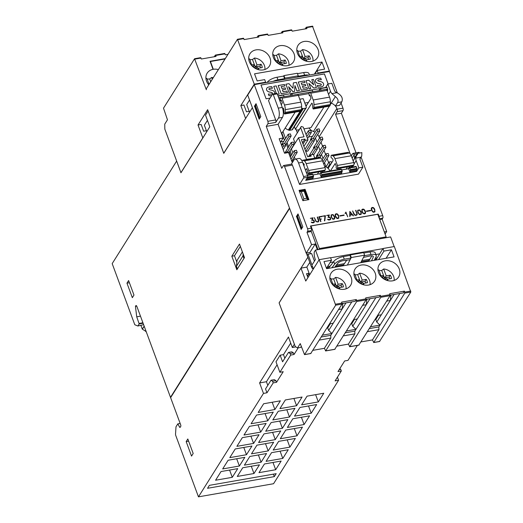 <?xml version="1.0" encoding="UTF-8"?>
<svg xmlns="http://www.w3.org/2000/svg" width="523" height="523" viewBox="0 0 523 523"><rect width="100%" height="100%" fill="white"/><g stroke="black" fill="none" stroke-linecap="round" stroke-linejoin="round"><path stroke-width="0.78" d="M227.93 54.366L225.413 54.804L224.596 53.542M214.253 56.759L215.358 55.092L216.064 56.438L201.368 59.007L200.557 57.746M254.276 84.183L240.835 105.568L245.607 118.473L223.752 153.239L207.644 109.693L198.027 124.99L202.8 137.895L180.945 172.668L164.83 129.116L164.732 124.154L167.465 119.806L163.509 108.169L194.543 58.792L206.337 89.74L206.317 88.747L237.468 39.284L254.276 84.183L265.632 82.203L264.677 79.62L257.166 80.934L254.538 73.835L321.991 62.041L324.62 69.141L317.108 70.455L318.062 73.037L329.412 71.05L312.486 26.235M208.769 84.85A11.506 9.584 -147.8 0 1 206.526 81.117A11.506 9.584 -147.8 0 1 207.141 73.187A11.506 9.584 -147.8 0 1 218.353 69.598M225.04 58.955L210.455 61.505L212.907 69.01L210.043 61.269L225.263 58.609M257.061 37.336L258.166 35.669L258.872 37.015L244.182 39.585L243.365 38.323M281.106 33.132L282.211 31.465L282.917 32.812L268.221 35.381L267.41 34.119M305.151 28.928L306.256 27.261L306.962 28.608L292.265 31.177L291.448 29.916M270.038 58.073A11.506 9.584 -147.8 0 1 269.43 66.009A11.506 9.584 -147.8 0 1 258.924 69.768A11.506 9.584 -147.8 0 1 249.34 61.694A11.506 9.584 -147.8 0 1 249.948 53.764A11.506 9.584 -147.8 0 1 260.454 49.999A11.506 9.584 -147.8 0 1 270.038 58.073M294.083 53.869A11.506 9.584 -147.8 0 1 293.468 61.806A11.506 9.584 -147.8 0 1 282.969 65.571A11.506 9.584 -147.8 0 1 273.379 57.491A11.506 9.584 -147.8 0 1 273.993 49.561A11.506 9.584 -147.8 0 1 284.499 45.795A11.506 9.584 -147.8 0 1 294.083 53.869M318.128 49.672A11.506 9.584 -147.8 0 1 317.513 57.602A11.506 9.584 -147.8 0 1 307.014 61.368A11.506 9.584 -147.8 0 1 297.424 53.287A11.506 9.584 -147.8 0 1 298.038 45.357A11.506 9.584 -147.8 0 1 308.537 41.592A11.506 9.584 -147.8 0 1 318.128 49.672M249.974 59.812A10.63 8.852 -147.8 0 1 252.491 59.537L254.459 58.033A10.205 8.499 -147.8 0 1 264.39 65.408A10.205 8.499 -147.8 0 1 264.893 69.5M260.709 67.82A6.864 5.72 32.2 0 0 259.826 66.14L261.029 64.224A6.864 5.72 -147.8 0 1 262.258 67.552L258.238 68.252L257.303 69.311M258.238 68.252L258.787 69.742M259.826 66.14L255.231 66.944L257.009 64.93L261.029 64.224M254.459 58.033L257.009 64.93M252.491 59.537L255.231 66.944M251.929 65.82L249.628 58.877A10.205 8.499 -147.8 0 0 248.765 59.361M251.844 64.878A4.249 3.543 -147.8 0 1 254.309 64.813L255.106 66.97L256.819 66.676A4.249 3.543 -147.8 0 1 257.937 68.591M254.309 64.813L253.433 66.016A3.766 3.131 32.2 0 0 252.106 65.99M254.028 67.624L253.433 66.016M255.106 66.97L254.518 67.951M256.819 66.676L256.152 67.997L254.943 68.212M256.839 69.141A3.766 3.131 32.2 0 0 256.152 67.997M274.019 55.608A10.63 8.852 -147.8 0 1 276.53 55.333L278.504 53.83A10.205 8.499 -147.8 0 1 288.435 61.204A10.205 8.499 -147.8 0 1 288.938 65.297M284.747 63.616A6.864 5.72 32.2 0 0 283.871 61.936L285.074 60.021A6.864 5.72 -147.8 0 1 286.303 63.348L282.283 64.048L281.348 65.107M282.283 64.048L282.832 65.538M283.871 61.936L279.269 62.74L281.054 60.727L285.074 60.021M278.504 53.83L281.054 60.727M276.53 55.333L279.269 62.74M275.974 61.616L273.673 54.673A10.205 8.499 -147.8 0 0 272.81 55.157M276.222 61.57L276.144 61.792A3.766 3.131 32.2 0 1 277.478 61.812L278.347 60.609L279.151 62.773L280.858 62.472A4.249 3.543 -147.8 0 1 281.982 64.388M275.889 60.675A4.249 3.543 -147.8 0 1 278.347 60.609M278.073 63.42L277.478 61.812M279.151 62.773L278.556 63.747M280.858 62.472L280.197 63.793L278.988 64.009M280.884 64.937A3.766 3.131 32.2 0 0 280.197 63.793M298.058 51.404A10.63 8.852 -147.8 0 1 300.575 51.13L302.542 49.626A10.205 8.499 -147.8 0 1 312.479 57A10.205 8.499 -147.8 0 1 312.983 61.093M308.792 59.413A6.864 5.72 32.2 0 0 307.91 57.733L309.113 55.817A6.864 5.72 -147.8 0 1 310.342 59.145L306.328 59.844L305.386 60.903M306.328 59.844L306.877 61.335M307.91 57.733L303.314 58.537L305.099 56.523L309.113 55.817M302.542 49.626L305.099 56.523M300.575 51.13L303.314 58.537M300.019 57.412L297.711 50.47A10.205 8.499 -147.8 0 0 296.855 50.96M300.267 57.367L300.189 57.589A3.766 3.131 32.2 0 1 301.516 57.608L302.392 56.406L303.19 58.569L304.902 58.269A4.249 3.543 -147.8 0 1 306.027 60.184M299.934 56.471A4.249 3.543 -147.8 0 1 302.392 56.406M302.117 59.217L301.516 57.608M303.19 58.569L302.601 59.544M304.902 58.269L304.242 59.596L303.026 59.805M304.929 60.733A3.766 3.131 32.2 0 0 304.242 59.596M265.305 82.719L265.632 82.203M240.835 105.568L243.94 105.025L246.451 111.798L249.118 111.334A0.745 0.621 32.2 0 1 249.203 111.321M329.085 71.573L329.412 71.05M318.062 73.037L317.736 73.553M284.179 79.424L284.93 78.143L283.956 75.593L283.564 76.097M273.026 81.372A8.165 3.066 -20.3 0 1 277.935 79.829L276.981 77.247L283.649 76.083L284.604 78.659L284.113 79.431M277.935 79.829L284.604 78.659M276.981 77.247A8.165 3.066 159.7 0 0 267.364 82.15A180.605 67.781 -20.3 0 1 267.194 82.392M297.986 76.319L304.628 75.162A8.165 3.066 -20.3 0 1 308.563 75.162M309.453 75.005L308.923 73.573A8.165 3.066 159.7 0 0 303.673 72.579L297.469 73.665M283.956 75.593L297.312 73.259L298.287 75.802L297.535 77.084M284.93 78.143L298.287 75.802M245.607 118.473L223.772 153.337L208.115 111.013L205.513 115.152L209.808 126.769L202.865 137.922L180.958 172.76L176.643 161.084L112.184 263.618L134.797 324.75L137.869 326.012L139.177 323.927L136.725 316.82L135.437 306.308L135.764 305.785A1.857 0.752 80.1 0 1 136.045 305.569A1.857 0.752 80.1 0 1 136.908 306.53L170.498 397.336L289.5 208.03M321.991 62.041L314.388 74.142M317.108 70.455L314.839 74.063M310.472 253.773L309.962 252.4L306.203 253.178L247.719 95.081L254.276 84.648L329.412 71.514L337.296 92.826M198.027 124.99L201.133 124.448L203.637 131.221L206.31 130.757A0.745 0.621 32.2 0 1 206.408 130.743M249.543 112.236L246.706 104.561L249.549 100.03M384.313 231.944L386.693 231.526L385.098 234.062M330.333 102.75A7.42 6.184 32.2 0 0 331.255 103.142A8.165 6.799 32.2 0 0 331.255 103.142A7.44 6.198 32.2 0 0 331.262 103.142A8.165 6.799 32.2 0 1 335.426 106.045L337.616 102.567C338.649 100.573 337.904 98.586 335.374 96.598L331.889 93.604A7.42 6.184 -147.8 0 1 330.51 91.283L327.823 84.013L331.83 83.307L334.517 90.577A2.968 2.471 32.2 0 0 336.564 92.545A12.617 10.512 -147.8 0 1 337.008 92.708C341.604 95.278 343.199 98.317 341.807 101.835L339.617 105.313L335.426 106.045A8.165 6.799 -147.8 0 1 336.884 108.536L337.126 109.183A1.857 0.752 80.1 0 1 337.172 111.661L335.537 114.269L350.103 153.664M341.061 103.011L342.97 108.163A1.857 0.752 80.1 0 1 343.016 110.641L341.375 113.249L356.026 152.847M254.276 84.648L267.835 121.297L275.68 119.924L268.521 100.566L272.561 94.133A1.111 0.451 -99.9 0 1 272.731 94.009A1.111 0.451 -99.9 0 1 273.248 94.585L277.255 93.879A1.111 0.451 -99.9 0 0 276.739 93.303L272.731 94.009M270.064 98.108L266.089 98.801L260.99 85.014L324.437 73.92L328.15 83.955M328.117 83.961L324.417 73.959L260.997 85.04M271.666 95.559A11.97 9.97 -147.8 0 1 268.959 95.696L268.338 94.016L268.979 95.663A11.97 9.97 32.2 0 0 271.692 95.526M272.32 93.552A0.693 0.575 32.2 0 0 271.744 92.551A43.363 36.12 32.2 0 0 269.41 92.028A3.811 3.171 -147.8 0 1 267.286 91.009A2.569 2.138 -147.8 0 1 266.501 88.969A3.112 2.589 -147.8 0 1 266.795 88.25A3.112 2.589 -147.8 0 1 266.802 88.23M269.417 88.505L269.443 88.472A7.329 6.106 -147.8 0 1 272.411 88.295L272.391 88.328A7.329 6.106 32.2 0 0 269.417 88.505A1.105 0.922 32.2 0 0 268.94 88.838M276.294 93.382L273.725 86.334L276.327 93.375M277.438 94.375L279.204 94.062L277.452 94.402M284.963 85.929L284.42 84.465L278.177 85.556L281.197 93.715L287.441 92.623L286.872 91.1L283.1 91.76L282.387 89.838L285.689 89.263L285.172 87.864L281.871 88.446L281.184 86.589L284.963 85.929L281.197 86.615M285.689 89.263L282.4 89.864M287.441 92.623L281.178 93.748L278.177 85.556M290.598 92.074L288.931 92.394L285.911 84.236L288.951 92.362L290.598 92.074L288.611 86.7L292.958 91.662L294.56 91.381L294.939 85.576L296.933 90.963L299.385 90.538L296.371 82.379L293.338 82.909L292.991 88.263L288.99 83.667L285.937 84.203M292.978 88.237L293.338 82.909M299.385 90.538L296.914 91.002L294.933 85.654M294.56 91.381L292.932 91.695L288.65 86.798M305.04 82.418L301.274 83.105L305.04 82.418L304.504 80.954L298.26 82.046L301.281 90.204L307.517 89.113L306.955 87.589L303.177 88.25L302.471 86.328L305.765 85.752L305.249 84.353L301.954 84.935L301.268 83.079M305.765 85.752L302.477 86.354M307.517 89.113L301.255 90.237L298.26 82.046M310.754 88.55L309.015 88.884L305.994 80.725L309.034 88.851L310.754 88.55L308.838 83.373L313.78 88.021L316.441 87.557L313.421 79.398L311.793 79.679L313.682 84.791L308.76 80.209L306.014 80.692M313.63 84.739L311.793 79.679M316.441 87.557L313.761 88.054L308.871 83.458M323.325 85.641A3.36 2.798 -147.8 0 1 323.312 85.661A3.36 2.798 -147.8 0 1 322.22 86.596A11.97 9.97 -147.8 0 1 317.879 87.145L317.258 85.465L317.899 87.112A11.97 9.97 32.2 0 0 322.24 86.557A3.36 2.798 32.2 0 0 323.338 85.628A3.36 2.798 32.2 0 0 323.652 84.824A2.733 2.282 32.2 0 0 322.848 82.699A3.955 3.295 32.2 0 0 320.723 81.653L318.965 81.255A2.497 2.079 -147.8 0 1 317.964 80.862A0.556 0.464 -147.8 0 1 317.821 80.359A1.105 0.922 -147.8 0 1 318.357 79.921A7.329 6.106 -147.8 0 1 321.331 79.744L320.749 78.175A9.133 7.603 32.2 0 0 316.807 78.77A3.112 2.589 32.2 0 0 315.735 79.659A3.112 2.589 32.2 0 0 315.441 80.385A2.569 2.138 32.2 0 0 316.225 82.425A3.811 3.171 32.2 0 0 318.35 83.445A43.363 36.12 -147.8 0 1 320.684 83.968A0.798 0.667 -147.8 0 1 321.253 84.981A0.693 0.575 32.2 0 0 320.664 84A43.363 36.12 32.2 0 0 318.324 83.477A3.811 3.171 -147.8 0 1 316.199 82.457A2.569 2.138 -147.8 0 1 315.421 80.418A3.112 2.589 -147.8 0 1 315.709 79.699A3.112 2.589 -147.8 0 1 315.722 79.679M321.331 79.744L321.312 79.777A7.329 6.106 32.2 0 0 318.337 79.954A1.105 0.922 32.2 0 0 317.853 80.287M274.66 93.669A3.36 2.798 32.2 0 0 274.738 93.375A2.733 2.282 32.2 0 0 273.928 91.25A3.955 3.295 32.2 0 0 271.81 90.204L270.045 89.806A2.497 2.079 -147.8 0 1 269.051 89.413A0.556 0.464 -147.8 0 1 268.9 88.91A1.105 0.922 -147.8 0 1 269.443 88.472M279.204 94.062L276.19 85.903L273.725 86.334M272.411 88.295L271.836 86.726A9.133 7.603 32.2 0 0 267.894 87.321A3.112 2.589 32.2 0 0 266.815 88.21A3.112 2.589 32.2 0 0 266.527 88.936A2.569 2.138 32.2 0 0 267.305 90.976A3.811 3.171 32.2 0 0 269.43 91.996A43.363 36.12 -147.8 0 1 271.764 92.519A0.798 0.667 -147.8 0 1 272.195 93.676A2.765 2.308 -147.8 0 1 271.123 94.062A9.728 8.1 -147.8 0 1 268.358 93.983M321.253 84.981A0.693 0.575 -147.8 0 1 321.115 85.125A2.765 2.308 -147.8 0 1 320.043 85.511A9.728 8.1 -147.8 0 1 317.278 85.432M330.078 262.533L333.393 261.951M375.86 254.524L379.613 253.871M311.61 253.57L307.969 254.211L311.97 265.017L315.356 259.624A7.42 3.02 -99.9 0 1 314.264 251.968L314.277 251.968M382.888 248.654L330.588 257.8M319.108 259.807L313.427 268.848M307.969 254.211L307.204 255.427L311.505 267.037L312.27 265.821L313.388 268.855M379.744 219.588L382.123 219.17L386.693 231.526M306.203 253.178L311.558 244.659L306.988 232.304L310.662 231.663L311.316 230.617A1.857 0.752 -99.9 0 0 311.263 228.139L310.466 225.975L378.253 214.123L377.92 214.659M311.558 244.659L315.232 244.019L317.35 249.739M394.165 246.562L390.603 236.939L315.467 250.072L314.264 251.968M318.01 249.628L311.107 230.957M377.783 214.293L386.137 236.873L319.35 248.549L310.995 225.969L377.783 214.293M385.543 237.821L386.137 236.873M318.755 249.497L319.35 248.549M329.876 247.556A1.517 0.569 -20.3 0 1 329.869 247.484A1.517 0.569 -20.3 0 1 331.517 246.732L336.805 245.81A1.517 0.569 -20.3 0 1 337.78 245.993A1.517 0.569 -20.3 0 1 337.786 246.098M366.603 241.129A1.517 0.569 -20.3 0 1 366.603 241.064A1.517 0.569 -20.3 0 1 368.244 240.312L373.533 239.39A1.517 0.569 -20.3 0 1 374.507 239.573A1.517 0.569 -20.3 0 1 374.52 239.678M310.662 226.505L310.995 225.969M378.253 214.123L379.051 216.287A1.857 0.752 80.1 0 1 379.267 218.307M361.086 157.135L382.725 215.646A1.857 0.752 80.1 0 1 382.777 218.13L382.123 219.17M351.279 155.834L352.685 153.599A1.857 0.752 80.1 0 1 352.966 153.383A1.857 0.752 80.1 0 1 353.829 154.344L354.071 154.991A8.165 6.799 -147.8 0 1 354.522 157.658L357.555 153.37L361.844 152.618L361.746 156.07L360.877 157.227A12.617 10.512 -147.8 0 1 360.602 157.515A2.968 2.471 32.2 0 0 360.327 157.868A2.968 2.471 32.2 0 0 360.164 159.914L362.857 167.183L358.85 167.883L356.156 160.613A7.42 6.184 -147.8 0 1 355.751 158.123L356.405 155.73L357.582 154.337L357.555 153.37M362.857 167.183L358.484 174.139L299.548 184.442L292.383 165.085A1.857 0.752 -99.9 0 0 291.52 164.124L283.675 165.497A1.857 0.752 -99.9 0 0 283.394 165.713L281.753 168.321L266.246 126.383L267.881 123.774A1.857 0.752 -99.9 0 0 267.835 121.297M292.383 165.085L284.538 166.458L307.596 228.78L311.263 228.139M312.022 222.811L311.224 222.144L313.382 222.478L314.088 221.216L313.388 220.346L311.734 220.275L312.493 218.254L310.322 218.3L313.022 217.83L312.238 219.843L313.852 220.294L314.441 221.896L313.512 222.791L312.022 222.811M318.514 221.131L317.258 217.084L317.585 217.025L318.834 220.399L318.546 221.667L317.919 222.02L316.003 221.621L314.271 217.607L316.31 221.517L317.343 221.785L318.514 221.131M320.926 221.491L320.592 221.549L318.84 216.81L321.691 216.313L321.808 216.627L319.285 217.065L319.984 218.967L321.482 219.039L320.102 219.281L320.926 221.491M322.024 216.254L325.404 215.659L324.776 220.817L324.43 220.883L324.979 216.071L322.024 216.254M328.339 219.954L327.542 219.294L329.699 219.621L330.32 219.15L330.327 218.156L329.327 217.352L328.052 217.424L328.817 215.404L326.64 215.443L329.34 214.973L328.555 216.993L330.17 217.444L330.765 219.039L329.83 219.935L328.339 219.954M333.04 214.567L334.661 216.927L334.851 218.084L333.994 219.209L332.726 219.189L331.098 216.829L331.137 214.901L333.04 214.567L331.131 214.927M337.681 218.562L336.884 218.457L335.511 216.784L335.08 214.946L335.929 213.822L337.198 213.842L338.577 215.522L338.786 218.13L337.681 218.562M344.036 214.999L344.147 215.319L339.924 216.058L339.806 215.738L344.036 214.999L339.813 215.77M347.73 216.81L345.873 212.737L345.187 213.521L345.906 212.077L347.73 216.81M353.195 215.849L352.325 214.803L350.09 215.195L349.71 216.463L349.835 211.39L353.195 215.849M355.006 215.293L353.868 214.28L352.62 210.906L354.659 214.816L356.137 215.005L356.732 214.672L356.849 213.744L355.607 210.383L355.934 210.324L357.196 214.423L356.268 215.313L355.006 215.293M359.634 209.919L361.262 212.279L361.223 214.208L360.589 214.561L359.321 214.541L357.699 212.181L357.739 210.253L359.634 209.919L357.725 210.279M364.283 213.914L362.753 213.207L361.857 211.449L361.896 209.527L362.531 209.174L363.799 209.193L365.172 210.874L365.61 212.704L365.381 213.476L364.283 213.914M370.63 210.351L370.748 210.671L366.518 211.41L366.401 211.089L370.63 210.351L366.414 211.122M373.821 212.246L373.023 212.142L371.65 210.462L371.219 208.625L372.069 207.507L373.337 207.526L374.716 209.207L374.926 211.808L373.821 212.246M308.897 199.636L302.889 200.682L299.071 190.359L305.079 189.313L308.897 199.636M314.133 222.438L314.316 220.974L313.179 219.954L312.211 219.882L312.996 217.862L310.335 218.326M314.003 222L312.695 222.628L311.25 222.17M318.383 221.373L317.324 221.817L316.284 221.556L314.284 217.633M318.54 221.667L318.814 220.438L317.271 217.117M321.449 219.045L319.965 219L319.285 217.065M320.893 221.497L320.102 219.281M321.776 216.633L318.853 216.836M324.757 220.824L325.384 215.698L322.031 216.28M330.451 219.588L330.634 218.117L329.497 217.097L328.536 217.025L329.32 215.005L326.653 215.476M330.32 219.15L329.013 219.771L327.568 219.32M334.609 218.862L334.393 216.287L333.014 214.607M334.36 218.607L333.393 219L332.288 218.522L331.405 216.816L331.399 215.149L331.667 217.431L332.778 218.882L334.36 218.607L334.328 216.967L332.981 214.868L331.399 215.149M338.773 218.137L338.551 215.554L337.91 214.482L336.4 213.737M336.381 213.776L335.295 214.201M338.525 217.875L337.557 218.274L336.446 217.797L335.57 216.091L335.563 214.417L335.589 216.058L336.943 218.156L338.525 217.875L338.492 216.241L337.139 214.142L335.563 214.417M345.455 212.868L345.069 213.201M347.697 216.816L345.886 212.109M345.631 213.168L345.873 212.737M353.489 215.803L349.835 211.423M350.031 216.404L350.09 215.195M352.084 214.508L350.077 214.888L350.175 212.214L350.096 214.855L352.084 214.508L350.175 212.214M352.633 210.932L354.633 214.848L355.673 215.116L356.732 214.672M356.889 214.966L357.163 213.73L355.62 210.409M361.21 214.214L360.988 211.632L359.615 209.952M360.955 213.953L359.994 214.352L358.883 213.874L358.007 212.168L357.994 210.494L358.026 212.135L359.379 214.234L360.955 213.953L360.929 212.318L359.576 210.22L357.994 210.494M365.368 213.489L365.152 210.906L364.511 209.834L363.001 209.089M362.982 209.122L361.89 209.553M365.119 213.227L364.158 213.626L363.047 213.142L362.171 211.442L362.158 209.769L362.191 211.41L363.537 213.502L365.119 213.227L365.087 211.593L363.74 209.494L362.158 209.769M374.913 211.815L374.69 209.239L374.05 208.161L372.539 207.422M372.52 207.454L371.435 207.886M374.664 211.56L373.697 211.959L372.585 211.475L371.709 209.775L371.703 208.102L371.971 210.39L373.082 211.835L374.664 211.56L374.631 209.919L373.278 207.827L371.703 208.102M306.988 232.304L307.642 231.264A1.857 0.752 -99.9 0 0 307.596 228.78M352.966 153.383L358.804 152.363A1.857 0.752 80.1 0 1 359.543 153.017M259.271 119.028L254.773 105.921A1.484 0.556 -20.3 0 1 255.368 105.424L256.44 104.809M254.387 106.3L256.028 103.691L260.8 116.596L259.16 119.205L254.557 106.274M306.779 105.045L305.628 105.241M297.306 132.764L295.985 129.194L295.397 129.292L294.397 126.592M285.212 128.011A7.42 6.184 32.2 0 0 288.376 129.979A8.165 6.799 -147.8 0 1 288.964 130.214A1.111 0.928 32.2 0 0 289.637 130.299L291.978 129.894A1.111 0.928 32.2 0 0 292.56 129.514L306.223 107.784A1.111 0.928 -147.8 0 1 305.635 108.163L303.301 108.568A1.111 0.928 -147.8 0 1 302.627 108.483L301.425 110.392M281.256 132.849L282.198 132.685L283.041 131.456L295.181 112.144M282.963 131.469L285.551 138.477M287.049 142.511L288.585 146.675M290.075 150.702L291.618 154.867M293.109 158.9L293.684 160.456M312.107 158.606L306.517 159.365L298.522 137.752L291.422 149.048L292.847 152.906M294.338 156.939L295.149 159.123M298.522 137.752L304.033 136.784L300.633 127.592L301.274 126.448L293.527 138.896L295.116 143.178M281.707 132.77L284.46 140.216M292.919 161.672L292.344 160.116M290.853 156.083L289.311 151.918M287.82 147.891L286.277 143.727M280.766 141.844L283.767 141.321M284.787 153.193L291.233 142.459L293.403 142.079L294.181 144.178L288.683 152.925M281.877 145.329L281.642 144.701L288.199 134.267L290.37 133.888L291.148 135.987L285.46 145.028M286.088 152.964L285.78 152.141L285.159 153.128M285.78 152.141L287.951 151.762L288.258 152.585M282.753 143.943L284.924 143.564L285.695 145.662L283.525 146.041L282.753 143.943L281.707 145.603M283.525 146.041L282.485 147.702M285.695 145.662L283.198 149.637M291.148 135.987L288.977 136.366L284.394 143.655M288.977 136.366L288.199 134.267M294.181 144.178L292.011 144.557L287.421 151.853M292.011 144.557L291.233 142.459M294.266 150.657L296.436 150.278L297.208 152.37L295.037 152.749L294.266 150.657L290.219 157.083M295.037 152.749L290.997 159.182M297.208 152.37L291.71 161.117M305.425 170.034L306.628 168.635L307.583 171.211L307.158 172.407L308.243 173.76L324.606 170.897L325.11 170.093A1.857 0.752 -99.9 0 0 325.064 167.608L322.541 160.803A5.563 2.262 -99.9 0 0 320.586 158.024L319.278 157.423A1.857 0.752 -99.9 0 0 319.063 157.39L302.699 160.247A1.857 0.752 -99.9 0 0 302.425 160.463L302.046 161.077M317.383 174.185L318.814 171.91M302.752 162.81L304.177 164.268L303.994 166.164M308.243 173.76L308.747 172.95A1.857 0.752 -99.9 0 0 308.701 170.465L306.184 163.66A5.563 2.262 -99.9 0 0 304.223 160.888L302.915 160.28A1.857 0.752 -99.9 0 0 302.699 160.247M281.322 104.875L282.289 102.828L281.335 100.246L280.668 100.789L280.426 100.148L280.321 98.272L280.825 97.468A1.857 0.752 80.1 0 1 281.106 97.252A1.857 0.752 80.1 0 1 281.969 98.206L284.486 105.012A5.563 2.262 80.1 0 1 285.27 109.653L285.212 112.432A1.857 0.752 80.1 0 1 285.002 113.367L284.545 114.007L284.1 113.19L283.688 108.876L283.244 108.058L282.708 108.817M300.771 111.098L301.366 110.503A1.857 0.752 -99.9 0 0 301.575 109.569L301.634 106.79A5.563 2.262 -99.9 0 0 300.849 102.155L298.332 95.349A1.857 0.752 -99.9 0 0 297.463 94.388L281.106 97.252M280.668 100.789L281.485 100.651M296.358 130.207L299.228 129.704M303.955 128.88L310.995 127.651L323.9 107.123M306.007 106.274L311.015 98.304L310.054 95.225L309.387 95.774L309.145 95.127L309.034 93.251L309.544 92.447A1.857 0.752 80.1 0 1 309.819 92.231A1.857 0.752 80.1 0 1 310.688 93.186L313.205 99.991A5.563 2.262 80.1 0 1 313.99 104.633L313.931 107.411A1.857 0.752 80.1 0 1 313.722 108.346L313.264 108.987L312.819 108.169L312.401 103.855L311.852 103.123L295.397 129.292M329.49 106.084L330.085 105.483A1.857 0.752 -99.9 0 0 330.294 104.548L330.353 101.769A5.563 2.262 -99.9 0 0 329.568 97.134L327.052 90.329A1.857 0.752 -99.9 0 0 326.182 89.368L309.819 92.231M309.387 95.774L310.198 95.631M346.102 169.164L347.534 166.889M330.451 170.89L335.243 163.444M335.119 163.464L336.302 166.196L336.112 168.033L336.956 168.739L337.466 167.929A1.857 0.752 -99.9 0 0 337.413 165.445L334.897 158.639A5.563 2.262 -99.9 0 0 332.942 155.867L331.634 155.259A1.857 0.752 -99.9 0 0 331.419 155.226A1.857 0.752 -99.9 0 0 331.144 155.442L330.994 157.299L332.896 159.247L333.092 160.548L328.137 168.426M336.956 168.739L353.319 165.876L353.829 165.072A1.857 0.752 -99.9 0 0 353.777 162.588L351.26 155.782A5.563 2.262 -99.9 0 0 349.305 153.004L347.998 152.402A1.857 0.752 -99.9 0 0 347.782 152.37L331.419 155.226M308.524 136.993L312.486 136.3M315.421 138.033L316.964 142.191M318.455 146.224L319.991 150.389M321.488 154.416L323.024 158.58M324.515 162.614L326.058 166.772M316.657 156.697L316.422 156.063L322.979 145.636L325.149 145.257L325.927 147.349L320.239 156.397M313.63 148.506L313.395 147.872L319.952 137.438L322.122 137.059L322.894 139.157L317.213 148.205M310.597 140.308L310.361 139.68L316.918 129.246L319.089 128.867L319.867 130.966L314.179 140.007M314.415 140.641L312.244 141.02L311.466 138.922L313.637 138.543L314.415 140.641L307.857 151.075L305.72 151.448M317.533 155.311L319.703 154.932L320.475 157.031L318.304 157.41L317.533 155.311L315.925 157.868M320.475 157.031L320.017 157.763M314.5 147.12L316.67 146.741L317.448 148.833L315.277 149.212L314.5 147.12L308.537 156.606M315.277 149.212L311.858 154.651M317.448 148.833L313.597 154.958M311.466 138.922L304.935 149.317M312.244 141.02L305.713 151.415M308.439 130.73L310.61 130.351L311.381 132.45L309.211 132.829L308.439 130.73L306.047 134.535M309.211 132.829L306.818 136.634M311.381 132.45L307.537 138.569M319.867 130.966L317.696 131.345L313.114 138.634M317.696 131.345L316.918 129.246M322.894 139.157L320.723 139.536L316.14 146.832M320.723 139.536L319.952 137.438M325.927 147.349L323.757 147.734L319.174 155.024M323.757 147.734L322.979 145.636M326.012 153.827L328.183 153.448L328.96 155.547L326.79 155.926L326.012 153.827L322.175 159.933M326.79 155.926L322.979 161.98M328.96 155.547L323.698 163.915M330.967 163.915L329.817 164.117L329.045 162.019L325.979 166.896M329.045 162.019L331.216 161.64L331.654 162.83M329.817 164.117L327.476 167.85M303.726 163.804L303.347 164.412M301.274 126.448L303.301 127.128L308.014 139.87L305.347 140.334L304.87 139.046L301.359 139.661L307.687 156.756L311.192 156.142L310.714 154.854L313.388 154.383L314.637 157.769L316.193 157.894M310.714 154.854L309.747 156.397M304.87 139.046L302.516 142.786M305.347 140.334L302.994 144.073M308.014 139.87L303.876 146.453M300.633 127.592L293.527 138.896M302.627 108.483A8.165 6.799 -147.8 0 0 302.039 108.248A7.42 6.184 -147.8 0 1 301.608 108.084M299.764 99.226L303.177 98.631L306.282 107.019A1.111 0.928 -147.8 0 1 306.223 107.784M304.817 103.064L308.42 102.436M327.084 90.427L327.725 90.316L327.3 90.995M298.365 95.448L309.054 93.578M279.086 98.821L280.335 98.599M324.58 166.307A8.165 6.799 -147.8 0 0 324.966 166.458A7.42 6.184 -147.8 0 1 329.928 170.982M322.43 172.296L322.076 171.341M301.268 229.264L296.711 216.247A1.484 0.556 -20.3 0 1 297.306 215.744L298.45 215.09M296.378 216.535L298.018 213.927L302.791 226.832L301.156 229.44L296.548 216.509M314.434 261.095L311.643 253.563M315.232 244.019L309.962 252.4M284.538 166.458A1.857 0.752 -99.9 0 0 283.675 165.497M325.633 87.498L327.823 84.013M320.488 88.433L326.934 87.269L327.725 90.316M299.339 191.091L304.589 190.215L304.092 191.202L306.713 198.295L303.876 198.792L301.255 191.699L304.092 191.202M305.079 189.313L304.536 190.182M299.457 191.411L301.255 191.699M302.843 200.564L303.876 198.792M304.589 190.215L308.125 199.766M307.903 199.806L306.713 198.295M319.971 89.073L319.252 89.198L319.599 89.583L320.416 88.407L321.187 90.244M319.252 89.198L319.73 90.499M291.259 94.088L290.533 94.218L290.88 94.598L291.703 93.427L292.468 95.232L312.839 91.675L312.068 89.864L291.769 93.454M283.453 94.938L291.618 93.512M312.166 89.917L320.338 88.492M290.533 94.218L291.017 95.519M284.12 96.722L283.355 94.885L277.988 95.859M321.187 90.211L327.699 89.073M278.648 97.651L284.12 96.69M315.467 250.072L319.069 259.813M351.659 167.183A7.42 6.184 -147.8 0 1 351.436 166.203M341.787 169.916L348.664 168.713L349.377 167.582L355.888 166.445L357.052 168.432L356.411 169.968L356.608 171.446L358.85 167.883M356.608 171.446L305.687 180.35L307.596 177.304A1.111 0.451 -99.9 0 0 307.563 175.82L302.556 162.267A7.42 3.02 -99.9 0 0 299.091 158.436L295.083 159.136A7.42 3.02 80.1 0 1 298.548 162.967L303.562 176.519A1.111 0.451 80.1 0 1 303.588 178.01L299.548 184.442M348.664 168.713L349.92 172.1L356.431 170.962M313.068 174.937L319.945 173.734L321.2 177.12L341.571 173.558L342.192 171.028L341.029 169.04L320.658 172.603L321.828 174.59L321.2 177.12M349.377 167.582L350.541 169.57L349.92 172.1M341.597 169.413L321.227 172.976M306.047 179.768L312.852 178.578L313.486 176.545L312.878 174.434L312.309 174.061L307.243 174.95M319.945 173.734L320.658 172.603M356.457 166.817L349.946 167.955M312.878 174.434L307.406 175.395M291.363 164.157L293.972 159.992A7.42 3.02 80.1 0 1 295.083 159.136M292.292 162.679L288.539 152.539L284.532 153.239L279.164 138.726L283.172 138.02L278.099 124.311L282.472 117.361A7.42 3.02 -99.9 0 0 282.27 107.431L277.255 93.879M275.68 119.924A1.857 0.752 -99.9 0 1 275.732 122.408L278.465 118.061A7.42 3.02 -99.9 0 0 278.262 108.13L273.248 94.585M341.375 113.249L335.537 114.269M278.099 124.311L266.246 126.383M283.172 138.02L280.485 142.295M327.529 266.586L330.203 266.122M336.381 265.037L344.441 263.631M361.831 260.591L369.885 259.179M375.311 258.231L377.24 257.898L382.973 248.523L383.928 251.099L378.593 259.591M328.621 162.692L327.084 158.528M325.594 154.501L324.051 150.336M322.56 146.303L321.017 142.145M319.527 138.111L319.069 136.876A8.165 6.799 32.2 0 0 317.67 134.45M315.049 132.221A8.165 6.799 32.2 0 0 313.447 131.482A7.44 6.198 -147.8 0 1 309.034 127.991M289.624 208.357L170.622 397.663L180.703 424.918A1.111 0.451 80.1 0 1 180.736 426.408L180.167 427.311A1.111 0.451 80.1 0 1 179.997 427.441A1.111 0.451 80.1 0 1 179.585 427.095L177.833 423.846L176.003 426.761L175.545 433.9A1.857 0.752 80.1 0 0 175.8 435.594L198.459 496.85L263.481 393.407L259.604 382.928L288.454 337.028L292.337 347.514L294.39 344.245L279.092 302.889L307.857 257.231L306.308 253.034M193.183 453.493L191.542 456.095L186.175 441.582L187.816 438.974L193.183 453.493M289.611 208.331L170.498 397.336M252.393 107.705L245.64 118.453M244.496 257.597L236.841 269.77L231.833 256.218L239.482 244.051L244.496 257.597M133.973 295.064L132.332 297.672L126.965 283.159L128.599 280.55L133.973 295.064M349.965 255.44L350.318 254.917L363.675 252.583L364.609 255.191L360.733 262.709M374.73 259.421L376.475 259.114L377.24 257.898M375.697 260.094L376.299 259.147M383.928 251.099L391.439 249.791L394.067 256.885L326.614 268.678L323.985 261.578L331.504 260.264L330.549 257.689L319.193 259.67L335.681 305.184L304.53 354.64L300.248 343.611L297.515 347.958L295.227 346.468L279.119 302.922L300.98 268.149L305.752 281.054L319.193 259.67M331.504 260.264L326.463 268.279M364.368 255.675L370.97 254.518A8.165 3.066 -20.3 0 1 376.227 255.512A8.165 3.066 -20.3 0 1 376.03 256.858A180.605 67.781 159.7 0 0 374.291 260.343M376.227 255.512L375.272 252.929A8.165 3.066 159.7 0 0 370.016 251.936L363.831 253.021M371.415 260.846A63.95 23.999 159.7 0 0 373.265 256.97A4.452 1.674 159.7 0 0 373.285 256.433A4.452 1.674 159.7 0 0 369.892 256.002A85.975 32.263 -20.3 0 1 363.485 257.375M368.316 261.389A63.95 23.999 159.7 0 0 371.755 255.78M328.346 268.377A180.605 67.781 159.7 0 0 333.713 261.513L334.668 264.089A8.165 3.066 -20.3 0 1 344.278 259.186L350.946 258.016L349.848 259.768A85.975 32.263 -20.3 0 1 343.526 260.611A4.452 1.674 159.7 0 0 337.95 263.147A63.95 23.999 159.7 0 0 334.792 267.246M350.946 258.016L349.992 255.44L343.323 256.603A8.165 3.066 159.7 0 0 333.713 261.513M331.915 267.75A180.605 67.781 159.7 0 0 334.668 264.089M364.609 255.191L351.253 257.532L347.377 265.05M335.452 266.285L343.585 264.86L343.886 264.455M343.84 264.461L346.742 260.212M350.318 254.917L351.253 257.532M342.768 265.854L343.369 264.899M379.535 341.46L410.817 292.043L394.329 246.536L382.973 248.523M390.191 295.175L403.331 292.873L404.429 291.134L404.802 293.096L373.768 342.467L372.474 339.917L361.04 341.911M366.152 299.372L379.293 297.077L380.384 295.338L380.764 297.299L349.724 346.671L348.429 344.114L336.995 346.115M342.107 303.575L355.248 301.281L356.34 299.542L356.719 301.503L325.679 350.874L324.391 348.318L312.95 350.318M297.515 347.958L300.686 347.403L301.294 346.442M307.923 277.602L306.485 273.712L309.119 273.254L307.367 276.098M306.857 267.122L300.98 268.149M391.439 249.791L386.105 258.277M372.474 339.917L378.92 329.66L378.868 326.927L399.899 293.475M370.572 326.751L380.012 325.103L376.756 322.063L375.802 319.481L375.056 319.612M394.094 294.488L376.756 322.063M386.68 301.117L390.328 300.483L390.884 295.495L390.132 295.626M377.704 315.402L381.345 314.761M378.456 315.271L375.802 319.481M391.197 294.998L390.884 295.495M348.429 344.114L354.882 333.864L354.823 331.131L375.854 297.679M346.527 330.954L355.973 329.307L352.718 326.267L351.763 323.685L351.011 323.815M370.049 298.692L352.718 326.267M362.642 305.321L366.283 304.687L366.845 299.699L366.093 299.829M353.666 319.605L357.307 318.965M354.411 319.475L351.763 323.685M367.153 299.202L366.845 299.699M324.391 348.318L330.837 338.061L330.784 335.335L351.809 301.882M322.482 335.158L331.928 333.511L328.673 330.471L327.718 327.888L326.973 328.019M346.004 302.895L328.673 330.471M338.597 309.524L342.238 308.89L342.8 303.896L342.049 304.033M329.621 323.809L333.262 323.168M330.366 323.678L327.718 327.888M343.114 303.405L342.8 303.896M330.837 338.061L319.403 340.061M330.784 335.335L321.338 336.982M310.747 353.489L342.022 304.072L341.65 302.111L356.34 299.542M334.785 349.286L366.067 299.869L365.688 297.907L380.384 295.338M358.83 345.082L390.112 295.665L389.733 293.704L404.429 291.134M378.567 272.646A11.506 9.584 -147.8 0 1 379.182 264.716A11.506 9.584 -147.8 0 1 389.681 260.951A11.506 9.584 -147.8 0 1 399.271 269.025A11.506 9.584 -147.8 0 1 398.657 276.961A11.506 9.584 -147.8 0 1 388.151 280.72A11.506 9.584 -147.8 0 1 378.567 272.646M354.522 276.85A11.506 9.584 -147.8 0 1 355.137 268.92A11.506 9.584 -147.8 0 1 365.636 265.154A11.506 9.584 -147.8 0 1 375.226 273.228A11.506 9.584 -147.8 0 1 374.612 281.158A11.506 9.584 -147.8 0 1 364.113 284.924A11.506 9.584 -147.8 0 1 354.522 276.85M330.477 281.054A11.506 9.584 -147.8 0 1 331.092 273.124A11.506 9.584 -147.8 0 1 341.597 269.358A11.506 9.584 -147.8 0 1 351.181 277.432A11.506 9.584 -147.8 0 1 350.573 285.362A11.506 9.584 -147.8 0 1 340.068 289.127A11.506 9.584 -147.8 0 1 330.477 281.054M377.992 270.313A10.205 8.499 -147.8 0 1 378.855 269.829L381.332 276.948M379.201 270.764A10.63 8.852 -147.8 0 1 381.718 270.489L383.686 268.985A10.205 8.499 -147.8 0 1 393.623 276.36A10.205 8.499 -147.8 0 1 394.126 280.452M383.686 268.985L386.236 275.883L390.256 275.176A6.864 5.72 -147.8 0 1 391.485 278.498L387.465 279.204L388.02 280.694M389.936 278.772A6.864 5.72 32.2 0 0 389.053 277.092L384.457 277.896L386.236 275.883M389.053 277.092L390.256 275.176M387.465 279.204L386.53 280.263M384.457 277.896L381.718 270.489M381.077 275.83A4.249 3.543 -147.8 0 1 383.536 275.765L384.333 277.922L386.046 277.628A4.249 3.543 -147.8 0 1 387.17 279.544M383.536 275.765L382.659 276.961A3.766 3.131 32.2 0 0 381.332 276.942M386.066 280.086A3.766 3.131 32.2 0 0 385.386 278.949L384.17 279.164M386.046 277.628L385.386 278.949M384.333 277.922L383.745 278.903M383.261 278.576L382.659 276.961M353.953 274.516A10.205 8.499 -147.8 0 1 354.81 274.032L357.287 281.152A3.766 3.131 32.2 0 1 358.621 281.165L359.491 279.968L360.288 282.126L362.001 281.832A4.249 3.543 -147.8 0 1 363.125 283.747M355.156 274.967A10.63 8.852 -147.8 0 1 357.673 274.693L359.641 273.189A10.205 8.499 -147.8 0 1 369.578 280.563A10.205 8.499 -147.8 0 1 370.081 284.656M359.641 273.189L362.197 280.086L366.211 279.38A6.864 5.72 -147.8 0 1 367.44 282.701L363.426 283.407L363.975 284.898M365.891 282.976A6.864 5.72 32.2 0 0 365.015 281.296L360.412 282.1L362.197 280.086M365.015 281.296L366.211 279.38M363.426 283.407L362.485 284.466M360.412 282.1L357.673 274.693M357.032 280.034A4.249 3.543 -147.8 0 1 359.491 279.968M362.027 284.29A3.766 3.131 32.2 0 0 361.341 283.152L360.131 283.368M362.001 281.832L361.341 283.152M360.288 282.126L359.7 283.106M359.216 282.78L358.621 281.165M329.908 278.72A10.205 8.499 -147.8 0 1 330.771 278.236L333.243 285.349A3.766 3.131 32.2 0 1 334.576 285.368L335.446 284.166L336.25 286.329L337.956 286.029A4.249 3.543 -147.8 0 1 339.081 287.951M331.118 279.171A10.63 8.852 -147.8 0 1 333.628 278.896L335.603 277.393A10.205 8.499 -147.8 0 1 345.533 284.767A10.205 8.499 -147.8 0 1 346.036 288.859M335.603 277.393L338.152 284.29L342.173 283.584A6.864 5.72 -147.8 0 1 343.402 286.905L339.381 287.611L339.93 289.101M341.852 287.179A6.864 5.72 32.2 0 0 340.97 285.499L336.374 286.303L338.152 284.29M340.97 285.499L342.173 283.584M339.381 287.611L338.446 288.67M336.374 286.303L333.628 278.896M332.988 284.237A4.249 3.543 -147.8 0 1 335.446 284.166M337.982 288.493A3.766 3.131 32.2 0 0 337.296 287.356L336.086 287.572M337.956 286.029L337.296 287.356M336.25 286.329L335.661 287.31M335.171 286.983L334.576 285.368M354.882 333.864L343.441 335.858M354.823 331.131L345.376 332.778M378.92 329.66L367.486 331.654M378.868 326.927L369.421 328.581M311.505 267.037A3.713 3.092 32.2 0 0 313.257 269.11M361.216 261.781L369.042 260.415M326.764 267.802L329.176 267.384M210.455 61.505L213.175 68.964M210.056 61.296L225.236 58.648M207.16 79.235A10.63 8.852 -147.8 0 1 209.677 78.96L211.645 77.456L212.299 79.221M209.677 78.96L210.71 81.751M209.063 84.373L206.814 78.3A10.205 8.499 -147.8 0 0 205.957 78.783M211.645 77.456A10.205 8.499 -147.8 0 1 213.253 77.705M188.62 441.157L186.175 441.582M274.32 476.623L207.533 488.299L209.39 485.344L276.177 473.668L274.32 476.623L273.405 474.152M143.622 324.665L137.869 326.012M144.158 326.117L142.276 329.111L140.935 325.476M135.437 306.308L136.706 306.086M337.433 377.168L338.584 380.28L273.562 483.723L198.459 496.85M207.435 120.349L204.369 125.226L206.742 131.646M357.405 345.396L347.991 360.373L344.65 360.962L337.982 371.565L341.323 370.984L335.093 380.888L338.584 380.28M341.323 370.984L340.728 369.369L339.76 368.741M339.198 369.637L340.728 369.369M263.481 393.407L266.972 392.799L265.54 388.929L271.006 380.234L274.346 379.652L275.948 380.692L276.543 382.306L283.211 371.703L279.87 372.284L290.69 355.071L294.031 354.489L298.208 347.834M277.092 364.779L266.436 381.731L267.783 385.366M266.436 381.731L259.604 382.928M266.972 392.799L273.202 382.888L272.607 381.274L271.006 380.234M177.833 423.846L180.16 423.44M295.881 346.893L292.337 347.514M273.202 382.888L276.543 382.306M281.145 461.038L275.68 469.732L258.983 472.655L264.448 463.96L281.145 461.038M288.251 449.741L282.786 458.436L266.089 461.351L271.555 452.656L288.251 449.741M295.351 438.437L289.886 447.132L273.189 450.048L278.654 441.36L295.351 438.437M302.457 427.141L296.992 435.829L280.295 438.751L285.761 430.056L302.457 427.141M309.557 415.837L304.092 424.532L287.395 427.448L292.86 418.76L309.557 415.837M316.663 404.541L311.198 413.229L294.501 416.151L299.967 407.456L316.663 404.541M323.763 393.237L318.304 401.932L301.608 404.848L307.066 396.159L323.763 393.237M259.441 464.836L253.975 473.524L237.279 476.446L242.744 467.752L259.441 464.836M266.54 453.533L261.082 462.227L244.385 465.143L249.844 456.455L266.54 453.533M273.647 442.236L268.181 450.924L251.485 453.846L256.95 445.151L273.647 442.236M280.753 430.932L275.288 439.627L258.591 442.543L264.056 433.855L280.753 430.932M287.853 419.636L282.387 428.324L265.691 431.246L271.156 422.551L287.853 419.636M294.959 408.332L289.494 417.027L272.797 419.943L278.262 411.255L294.959 408.332M302.059 397.035L296.593 405.724L279.897 408.646L285.362 399.951L302.059 397.035M237.736 468.628L232.271 477.322L215.574 480.238L221.039 471.55L237.736 468.628M244.836 457.331L239.371 466.019L222.674 468.941L228.139 460.247L244.836 457.331M251.942 446.027L246.477 454.722L229.78 457.638L235.245 448.95L251.942 446.027M259.042 434.731L253.583 443.419L236.886 446.341L242.345 437.646L259.042 434.731M266.148 423.427L260.683 432.122L243.986 435.038L249.451 426.35L266.148 423.427M273.254 412.131L267.789 420.819L251.092 423.741L256.558 415.046L273.254 412.131M280.354 400.827L274.889 409.522L258.192 412.438L263.657 403.749L280.354 400.827M275.68 469.732L272.993 462.463M282.786 458.436L280.093 451.166M289.886 447.132L287.199 439.863M296.992 435.829L294.305 428.566M304.092 424.532L301.405 417.262M311.198 413.229L308.511 405.966M318.304 401.932L315.611 394.662M253.975 473.524L251.288 466.261M261.082 462.227L258.388 454.958M268.181 450.924L265.494 443.661M275.288 439.627L272.594 432.358M282.387 428.324L279.7 421.061M289.494 417.027L286.807 409.757M296.593 405.724L293.906 398.461M232.271 477.322L229.584 470.053M239.371 466.019L236.684 458.756M246.477 454.722L243.79 447.453M253.583 443.419L250.89 436.156M260.683 432.122L257.996 424.853M267.789 420.819L265.096 413.556M274.889 409.522L272.202 402.252M142.276 329.111L146.172 331.569M146.061 331.268L145.832 331.628M136.725 316.82L140.471 316.16M129.41 282.727L126.965 283.159M144.211 326.267L142.446 329.078M290.69 355.071L290.088 353.463L288.493 352.417L282.59 361.805L280.145 355.195L283.486 354.614L284.826 358.248M279.87 372.284L275.994 361.798L280.145 355.195M290.088 353.463L293.429 352.875L294.031 354.489M288.493 352.417L291.827 351.835L293.429 352.875M272.607 381.274L275.948 380.692M290.71 343.114L283.486 354.614M243.175 254.034L242.973 255.891L243.947 258.467M243.927 258.473L237.37 268.9L236.416 266.318L242.973 255.891M242.384 251.903L237.063 260.369L236.416 266.318M240.358 246.418L234.487 255.754L236.867 262.186M234.487 255.754L231.833 256.218M309.793 262.409L306.844 267.096L301.019 268.116M309.688 274.791L306.844 267.096M215.705 55.471L225.053 53.836M195.001 59.092L201.015 58.04M306.602 27.641L312.944 26.536M282.557 31.844L291.906 30.21M258.512 36.048L267.868 34.413M237.815 39.67L243.823 38.617M304.628 75.162L303.673 72.579M337.126 109.183L342.97 108.163M336.93 246.32A1.111 0.451 -99.9 0 0 336.805 245.81M331.641 247.242A1.111 0.451 -99.9 0 0 331.517 246.732M373.664 239.894A1.111 0.451 -99.9 0 0 373.533 239.39M368.375 240.822A1.111 0.451 -99.9 0 0 368.244 240.312M379.051 216.287L382.725 215.646M356.98 153.795L353.829 154.344M307.642 231.264L311.316 230.617M259.983 117.897L255.368 105.424M259.493 118.675L254.773 105.921M306.184 163.66L322.541 160.803M308.701 170.465L325.064 167.608M304.223 160.888L320.586 158.024M302.915 160.28L319.278 157.423M308.747 172.95L325.11 170.093M281.969 98.206L298.332 95.349M284.486 105.012L300.849 102.155M285.27 109.653L301.634 106.79M285.212 112.432L301.575 109.569M285.002 113.367L301.366 110.503M284.656 113.916L301.019 111.059M310.688 93.186L327.052 90.329M313.205 99.991L329.568 97.134M313.99 104.633L330.353 101.769M313.931 107.411L330.294 104.548M313.722 108.346L330.085 105.483M313.375 108.902L329.738 106.038M331.634 155.259L347.998 152.402M332.942 155.867L349.305 153.004M334.897 158.639L351.26 155.782M337.413 165.445L353.777 162.588M337.466 167.929L353.829 165.072M302.039 108.248L301.588 108.961M300.13 111.281L288.376 129.979M300.973 111.111L288.964 130.214M303.301 108.568L289.637 130.299M305.635 108.163L291.978 129.894M301.921 228.218L297.306 215.744M301.431 229.002L296.711 216.247M379.417 218.712L382.777 218.13M328.555 94.395L330.51 91.283M291.873 93.624L312.244 90.061M320.592 88.603L327.104 87.459M278.053 96.036L283.525 95.081M360.877 157.227L355.751 158.123M360.131 158.266L360.602 157.515M331.889 93.604L337.008 92.708M337.616 102.567L341.807 101.835M352.077 167.112L352.796 165.968M354.038 163.987L356.156 160.613M354.522 157.658A8.165 6.799 -147.8 0 1 354.313 159.064M330.288 104.685L335.374 96.598M303.588 178.01L307.596 177.304M341.552 172.57L321.181 176.127M356.411 169.968L349.9 171.106M342.205 171.524L321.835 175.087M342.192 171.028L321.828 174.59M357.065 168.929L350.554 170.067M313.486 176.545L307.406 177.611M312.832 177.591L306.753 178.65M357.052 168.432L350.541 169.57M313.48 176.048L307.687 177.062M303.562 176.519L307.563 175.82M298.548 162.967L302.556 162.267M278.262 108.13L282.27 107.431M278.465 118.061L282.472 117.361M275.732 122.408L267.881 123.774M343.016 110.641L337.172 111.661M354.071 154.991L352.116 158.09M336.884 108.536L319.069 136.876M329.359 106.169L313.447 131.482M370.016 251.936L370.97 254.518M372.919 256.041L373.265 256.97M343.323 256.603L344.278 259.186M342.003 303.079L335.661 304.19M366.048 298.875L356.699 300.509M390.093 294.671L380.744 296.306M410.797 291.056L404.782 292.102M366.067 299.869L356.719 301.503M335.034 349.24L325.679 350.874M390.112 295.665L380.764 297.299M359.072 345.036L349.724 346.671M410.817 292.043L404.802 293.096M379.776 341.421L373.768 342.467M342.022 304.072L335.681 305.184M310.989 353.443L304.641 354.555M135.764 305.785L136.379 305.68M179.585 427.095L180.389 426.958M139.17 323.43L142.923 322.776M139.177 323.927L143.093 323.247M291.559 29.831L282.211 31.465M267.521 34.028L258.166 35.669M243.476 38.231L237.468 39.284M312.597 26.15L306.256 27.261M300.908 111.144L284.545 114.007M329.627 106.123L313.264 108.987M312.068 89.864L291.703 93.427M326.934 87.269L320.416 88.407M283.355 94.885L277.975 95.827M361.746 156.07L360.007 158.842M356.405 155.73L353.156 160.901M348.194 168.798L349.625 166.523M309.217 273.516L307.452 276.327M325.568 350.959L334.923 349.325M349.612 346.762L358.961 345.128M373.657 342.558L379.665 341.506M304.53 354.64L310.878 353.528M224.707 53.457L215.358 55.092M200.669 57.654L194.654 58.707"/></g></svg>
